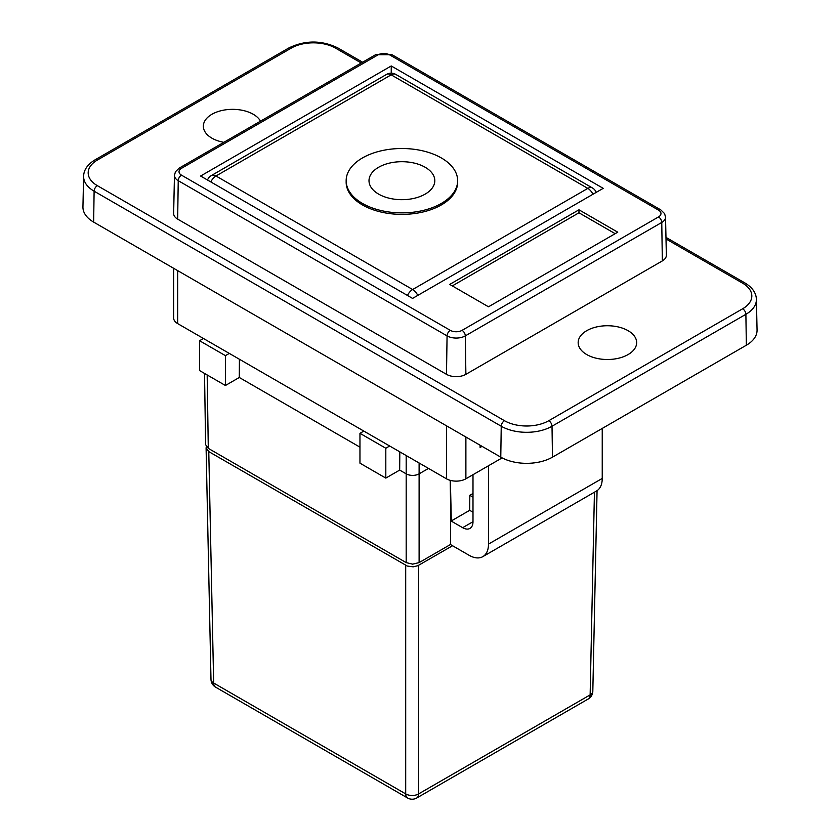 <?xml version="1.0" encoding="UTF-8"?>
<svg xmlns="http://www.w3.org/2000/svg" width="840" height="840" viewBox="0 0 840 840"><rect width="100%" height="100%" fill="white"/><g stroke="black" fill="none" stroke-linecap="round" stroke-linejoin="round"><path stroke-width="1.26" d="M465.885 374.336A13.713 7.917 180 0 1 446.492 374.336L177.66 219.125A13.713 7.917 180 0 1 173.649 213.434L174.458 175.319A12.894 7.445 0 0 0 178.238 180.673L447.069 335.885A12.894 7.445 0 0 0 465.308 335.885L661.763 222.453A12.894 7.445 0 0 0 665.543 217.098L664.577 213.591L660.817 209.906A4.567 2.635 -60 0 0 658.529 210.126A8.326 4.809 180 0 1 658.529 216.93A4.567 2.635 60 0 1 661.763 222.453L662.34 260.915L465.885 374.336L465.308 335.885A4.567 2.635 60 0 0 462.074 330.351A8.326 4.809 180 0 1 450.303 330.351A4.567 2.635 120 0 0 447.069 335.885L446.492 374.336M200.603 176.033L391.241 65.961L603.204 188.339L412.566 298.41L200.603 176.033M617.747 232.186L488.502 306.8L449.726 284.413L578.97 209.8L617.747 232.186M95.056 159.841C87.633 164.335 83.811 169.816 83.601 176.274A35.899 20.727 0 0 0 94.111 191.184L501.239 426.237L500.777 457.159A36.561 21.105 0 0 0 552.478 457.159L552.017 426.237A4.567 2.635 -120 0 0 548.783 420.704A31.332 18.091 180 0 1 504.473 420.704L97.346 185.651A31.332 18.091 180 0 1 97.346 160.072L291.218 48.132A4.567 2.635 -120 0 0 288.929 47.912L95.056 159.841A4.567 2.635 60 0 1 97.346 160.072M500.777 457.159L93.65 222.107L94.111 191.184A4.567 2.635 -60 0 1 97.346 185.651M83.601 176.274L82.939 206.923A36.561 21.105 0 0 0 93.65 222.107M665.543 217.098L666.351 255.213A13.713 7.917 180 0 1 662.34 260.915M628.089 354.564A29.243 16.884 180 0 1 596.222 358.218A29.243 16.884 180 0 1 578.162 342.626A29.243 16.884 180 0 1 607.415 325.742A29.243 16.884 180 0 1 636.657 342.626A29.243 16.884 180 0 1 628.089 354.564M223.839 142.328A29.243 16.884 180 0 1 203.343 126.221A29.243 16.884 180 0 1 228.165 109.536A29.243 16.884 180 0 1 260.495 121.17M578.97 209.8L578.97 212.783L615.163 233.678M452.308 285.905L578.97 212.783M504.473 420.704A4.567 2.635 -60 0 0 501.239 426.237A35.899 20.727 0 0 0 552.017 426.237L745.889 314.307L746.351 345.23A36.561 21.105 0 0 0 757.061 330.046L756.399 299.397A35.899 20.727 0 0 1 745.889 314.307A4.567 2.635 -120 0 0 742.654 308.774L548.783 420.704M746.351 345.23L552.478 457.159M482.044 446.344L480.102 447.468L480.102 445.221M502.11 457.894L465.885 478.81L465.885 437.02M446.492 425.828L446.492 478.81A13.713 7.917 0 0 0 465.885 478.81M446.492 478.81L177.66 323.6L177.66 270.617M173.649 268.296L173.649 318.003A13.713 7.917 0 0 0 177.66 323.6M391.241 73.174L391.241 65.961M472.994 493.479L469.812 495.317L472.994 497.154M472.994 512.211L469.697 510.31L469.812 495.317M450.387 480.375L451.322 520.916L450.629 520.737L450.45 544.52L469.119 555.293A27.416 15.834 -120 0 0 482.822 556.647A27.416 15.834 -120 0 0 488.502 544.1L488.502 465.749M469.697 510.31L451.322 520.916M419.108 462.987L419.108 562.611L412.64 564.154L406.182 562.611L406.182 473.844A9.135 5.271 0 0 0 419.108 473.844L428.505 468.416M359.961 433.325L385.812 448.245L385.812 478.096L359.961 463.166L359.961 433.325L363.836 431.088M450.209 480.333L450.828 520.632M419.108 562.611L450.45 544.52M406.182 455.532L406.182 473.844L399.672 470.085L385.812 478.096M385.812 448.245L389.687 446.009M399.672 470.085L399.808 451.857M359.961 447.163L239.285 377.486L239.421 359.257M207.175 374.966L208.289 448.361L406.182 562.611M346.154 180.695L346.154 182.185A55.745 32.182 -0 0 0 362.481 204.95A55.745 32.182 -0 0 0 423.245 211.922A55.745 32.182 -0 0 0 457.653 182.185L457.653 180.695A55.745 32.182 -0 0 0 401.909 148.512A55.745 32.182 -0 0 0 346.154 180.695A55.745 32.182 -0 0 0 362.481 203.448A55.745 32.182 -0 0 0 423.245 210.43A55.745 32.182 -0 0 0 457.653 180.695M199.573 340.725L225.424 355.645L225.424 385.497L199.573 370.566L199.573 340.725L203.448 338.489M225.424 355.645L229.299 353.409M239.285 377.486L225.424 385.497M208.289 448.361L205.611 444.675L204.53 373.433M452.55 545.727L417.858 565.708L413.185 566.832L407.295 566.055L208.772 451.616L206.094 447.951L206.335 446.681M206.094 447.993L210.987 679.413A9.135 5.271 -1.2 0 0 213.665 683.036L405.699 793.905A9.135 5.408 -0 0 0 418.625 793.905L590.142 694.88A9.135 5.271 1.2 0 0 592.82 691.247L597.062 490.675M378.641 194.124A32.896 18.995 180 0 1 369.002 180.695A32.896 18.995 180 0 1 401.909 161.7A32.896 18.995 180 0 1 434.805 180.695A32.896 18.995 180 0 1 414.498 198.24A32.896 18.995 180 0 1 378.641 194.124M472.994 474.705L472.994 521.714A14.627 8.442 60 0 1 469.959 528.413A14.627 8.442 60 0 1 462.651 527.688L450.629 520.737M602.238 428.431L602.238 478.433A27.416 15.834 60 0 1 596.558 490.98L482.822 556.647M179.183 168.116A4.567 2.635 60 0 1 181.472 168.336L377.927 54.915A4.567 2.635 -120 0 0 375.637 54.695L179.183 168.116L175.455 171.749L174.458 175.319M377.927 54.915A8.326 4.809 180 0 1 389.697 54.915A4.567 2.635 -60 0 1 391.986 54.695L375.637 54.695M389.697 54.915L658.529 210.126M658.529 216.93L462.074 330.351M450.303 330.351L181.472 175.14A4.567 2.635 120 0 0 178.238 180.673L177.66 219.125M181.472 175.14A8.326 4.809 180 0 1 181.472 168.336M756.399 299.397C756.189 292.94 752.367 287.459 744.944 282.965A4.567 2.635 120 0 0 742.654 283.195A31.332 18.091 180 0 1 742.654 308.774M362.596 62.223L337.806 47.912A4.567 2.635 120 0 0 335.528 48.132L361.263 62.99M666.005 238.938L742.654 283.195M291.218 48.132A31.332 18.091 180 0 1 335.528 48.132M596.264 192.35A9.135 9.135 0 0 0 592.389 187.929A9.135 5.282 120 0 0 587.822 188.391A9.135 5.282 60 0 1 592.946 194.261M417.774 295.407A9.135 5.282 -120 0 0 412.64 289.527A9.135 5.282 120 0 0 407.484 295.47M587.822 188.391L412.64 289.527L215.985 175.991L391.167 74.844L587.822 188.391M210.829 181.934A9.135 5.282 -60 0 1 215.985 175.991A9.135 5.282 -120 0 0 211.417 175.529A9.135 9.135 0 0 0 207.512 180.023M211.417 175.529L386.6 74.392A9.135 5.282 60 0 1 391.167 74.844A9.135 5.282 -60 0 1 395.735 74.392L592.389 187.929M208.772 451.616L213.665 683.036A9.135 5.282 120 0 0 215.554 687.13L407.589 798A9.135 5.282 -60 0 1 405.699 793.905L405.699 565.32M418.625 565.32L418.625 793.905A9.135 5.282 -120 0 1 416.724 798L588.252 698.975A9.135 5.282 -120 0 0 590.142 694.88L594.437 492.209M472.994 521.714L462.651 527.688M488.502 544.1L602.238 478.433M391.986 54.695L660.817 209.906M744.944 282.965L665.973 237.374M337.806 47.912C321.52 40.089 305.225 40.089 288.929 47.912M395.735 74.392A9.135 9.135 0 0 0 386.6 74.392M210.987 679.35A9.135 9.135 0 0 0 215.554 687.13M588.252 698.975A9.135 9.135 0 0 0 592.82 691.194M407.589 798A9.135 9.135 0 0 0 416.724 798"/></g></svg>
